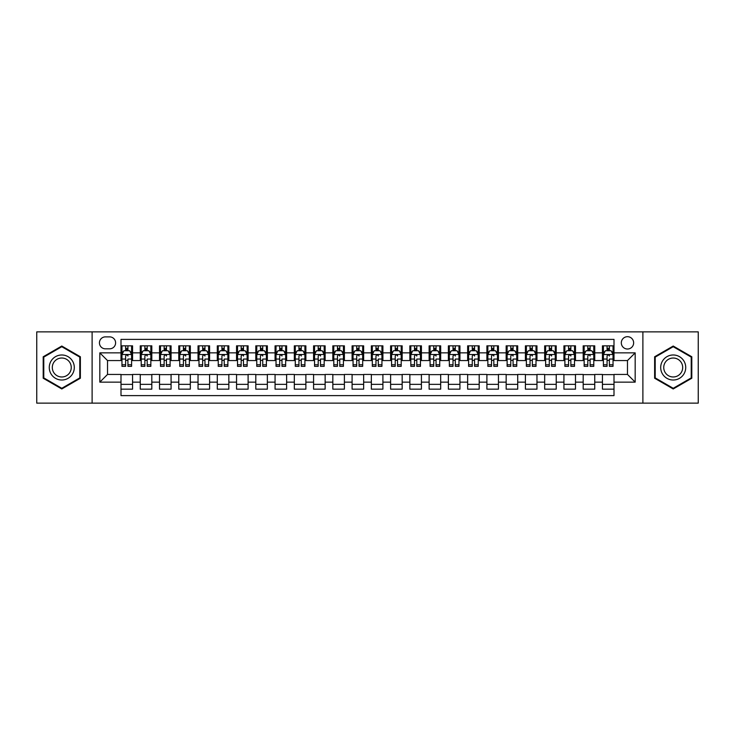 <?xml version="1.0" encoding="UTF-8"?>
<svg xmlns="http://www.w3.org/2000/svg" width="735" height="735" viewBox="0 0 735 735"><rect width="100%" height="100%" fill="white"/><g stroke="black" fill="none" stroke-linecap="round" stroke-linejoin="round"><path stroke-width="1.1" d="M627.479 336.685A6.165 6.165 0 0 0 621.314 342.85A6.165 6.165 0 0 0 627.479 349.015A6.165 6.165 0 0 0 633.643 342.85A6.165 6.165 0 0 0 627.479 336.685M642.886 403.129L698.25 403.129L698.25 331.871L642.886 331.871L642.886 403.129L92.114 403.129L92.114 331.871L36.75 331.871L36.75 403.129L92.114 403.129M614.001 345.836L602.443 345.836L602.443 352.864L594.744 352.864L594.744 360.563L602.443 360.563L602.443 352.864M594.744 352.864L594.744 345.836L583.186 345.836L583.186 352.864L575.487 352.864L575.487 360.563L583.186 360.563L583.186 352.864M575.487 352.864L575.487 345.836L563.929 345.836L563.929 352.864L556.22 352.864L556.22 360.563L563.929 360.563L563.929 352.864M556.22 352.864L556.22 345.836L544.672 345.836L544.672 352.864L536.963 352.864L536.963 360.563L544.672 360.563L544.672 352.864M536.963 352.864L536.963 345.836L525.415 345.836L525.415 352.864L517.706 352.864L517.706 360.563L525.415 360.563L525.415 352.864M517.706 352.864L517.706 345.836L506.158 345.836L506.158 352.864L498.449 352.864L498.449 360.563L506.158 360.563L506.158 352.864M498.449 352.864L498.449 345.836L486.901 345.836L486.901 352.864L479.192 352.864L479.192 360.563L486.901 360.563L486.901 352.864M479.192 352.864L479.192 345.836L467.644 345.836L467.644 352.864L459.935 352.864L459.935 360.563L467.644 360.563L467.644 352.864M459.935 352.864L459.935 345.836L448.378 345.836L448.378 352.864L440.678 352.864L440.678 360.563L448.378 360.563L448.378 352.864M440.678 352.864L440.678 345.836L429.121 345.836L429.121 352.864L421.421 352.864L421.421 360.563L429.121 360.563L429.121 352.864M421.421 352.864L421.421 345.836L409.864 345.836L409.864 352.864L402.164 352.864L402.164 360.563L409.864 360.563L409.864 352.864M402.164 352.864L402.164 345.836L390.607 345.836L390.607 352.864L382.907 352.864L382.907 360.563L390.607 360.563L390.607 352.864M382.907 352.864L382.907 345.836L371.35 345.836L371.35 352.864L363.65 352.864L363.65 360.563L371.35 360.563L371.35 352.864M363.65 352.864L363.65 345.836L352.093 345.836L352.093 352.864L344.393 352.864L344.393 360.563L352.093 360.563L352.093 352.864M344.393 352.864L344.393 345.836L332.836 345.836L332.836 352.864L325.136 352.864L325.136 360.563L332.836 360.563L332.836 352.864M325.136 352.864L325.136 345.836L313.579 345.836L313.579 352.864L305.879 352.864L305.879 360.563L313.579 360.563L313.579 352.864M305.879 352.864L305.879 345.836L294.322 345.836L294.322 352.864L286.622 352.864L286.622 360.563L294.322 360.563L294.322 352.864M286.622 352.864L286.622 345.836L275.065 345.836L275.065 352.864L267.356 352.864L267.356 360.563L275.065 360.563L275.065 352.864M267.356 352.864L267.356 345.836L255.808 345.836L255.808 352.864L248.099 352.864L248.099 360.563L255.808 360.563L255.808 352.864M248.099 352.864L248.099 345.836L236.551 345.836L236.551 352.864L228.842 352.864L228.842 360.563L236.551 360.563L236.551 352.864M228.842 352.864L228.842 345.836L217.294 345.836L217.294 352.864L209.585 352.864L209.585 360.563L217.294 360.563L217.294 352.864M209.585 352.864L209.585 345.836L198.037 345.836L198.037 352.864L190.328 352.864L190.328 360.563L198.037 360.563L198.037 352.864M190.328 352.864L190.328 345.836L178.78 345.836L178.78 352.864L171.071 352.864L171.071 360.563L178.78 360.563L178.78 352.864M171.071 352.864L171.071 345.836L159.513 345.836L159.513 352.864L151.814 352.864L151.814 360.563L159.513 360.563L159.513 352.864M151.814 352.864L151.814 345.836L140.256 345.836L140.256 360.563L132.557 360.563L132.557 345.836L120.999 345.836M120.999 389.164L132.557 389.164L132.557 374.437L140.256 374.437L140.256 389.164L151.814 389.164L151.814 374.437L159.513 374.437L159.513 382.136L151.814 382.136M159.513 382.136L159.513 389.164L171.071 389.164L171.071 374.437L178.78 374.437L178.78 382.136L171.071 382.136M178.78 382.136L178.78 389.164L190.328 389.164L190.328 374.437L198.037 374.437L198.037 382.136L190.328 382.136M198.037 382.136L198.037 389.164L209.585 389.164L209.585 374.437L217.294 374.437L217.294 382.136L209.585 382.136M217.294 382.136L217.294 389.164L228.842 389.164L228.842 374.437L236.551 374.437L236.551 382.136L228.842 382.136M236.551 382.136L236.551 389.164L248.099 389.164L248.099 374.437L255.808 374.437L255.808 382.136L248.099 382.136M255.808 382.136L255.808 389.164L267.356 389.164L267.356 374.437L275.065 374.437L275.065 382.136L267.356 382.136M275.065 382.136L275.065 389.164L286.622 389.164L286.622 374.437L294.322 374.437L294.322 382.136L286.622 382.136M294.322 382.136L294.322 389.164L305.879 389.164L305.879 374.437L313.579 374.437L313.579 382.136L305.879 382.136M313.579 382.136L313.579 389.164L325.136 389.164L325.136 374.437L332.836 374.437L332.836 382.136L325.136 382.136M332.836 382.136L332.836 389.164L344.393 389.164L344.393 374.437L352.093 374.437L352.093 382.136L344.393 382.136M352.093 382.136L352.093 389.164L363.65 389.164L363.65 374.437L371.35 374.437L371.35 382.136L363.65 382.136M371.35 382.136L371.35 389.164L382.907 389.164L382.907 374.437L390.607 374.437L390.607 382.136L382.907 382.136M390.607 382.136L390.607 389.164L402.164 389.164L402.164 374.437L409.864 374.437L409.864 382.136L402.164 382.136M409.864 382.136L409.864 389.164L421.421 389.164L421.421 374.437L429.121 374.437L429.121 382.136L421.421 382.136M429.121 382.136L429.121 389.164L440.678 389.164L440.678 374.437L448.378 374.437L448.378 382.136L440.678 382.136M448.378 382.136L448.378 389.164L459.935 389.164L459.935 374.437L467.644 374.437L467.644 382.136L459.935 382.136M467.644 382.136L467.644 389.164L479.192 389.164L479.192 374.437L486.901 374.437L486.901 382.136L479.192 382.136M486.901 382.136L486.901 389.164L498.449 389.164L498.449 374.437L506.158 374.437L506.158 382.136L498.449 382.136M506.158 382.136L506.158 389.164L517.706 389.164L517.706 374.437L525.415 374.437L525.415 382.136L517.706 382.136M525.415 382.136L525.415 389.164L536.963 389.164L536.963 374.437L544.672 374.437L544.672 382.136L536.963 382.136M544.672 382.136L544.672 389.164L556.22 389.164L556.22 374.437L563.929 374.437L563.929 382.136L556.22 382.136M563.929 382.136L563.929 389.164L575.487 389.164L575.487 374.437L583.186 374.437L583.186 382.136L575.487 382.136M583.186 382.136L583.186 389.164L594.744 389.164L594.744 374.437L602.443 374.437L602.443 382.136L594.744 382.136M105.399 348.822L109.644 348.822A5.972 5.972 0 0 0 115.606 342.85A5.972 5.972 0 0 0 109.644 336.878L105.399 336.878A5.972 5.972 0 0 0 99.436 342.85A5.972 5.972 0 0 0 105.399 348.822M642.886 331.871L92.114 331.871M614.001 352.864L614.001 339.386L120.999 339.386L120.999 360.563L107.521 360.563L107.521 374.437L120.999 374.437L120.999 395.614L614.001 395.614L614.001 374.437L627.479 374.437L627.479 360.563L614.001 360.563L614.001 352.864L635.178 352.864L635.178 382.136L614.001 382.136M120.999 382.136L99.822 382.136L99.822 352.864L120.999 352.864M602.443 382.136L602.443 389.164L614.001 389.164M120.999 350.65L121.964 350.65M125.621 350.65L127.936 350.65M131.593 350.65L132.557 350.65M120.999 360.37L121.964 360.37M125.621 360.37L127.936 360.37M131.593 360.37L132.557 360.37M120.999 374.629L132.557 374.629M120.999 384.35L132.557 384.35M140.256 360.37L141.221 360.37M144.878 360.37L147.193 360.37M150.85 360.37L151.814 360.37M140.256 350.65L141.221 350.65M144.878 350.65L147.193 350.65M150.85 350.65L151.814 350.65M140.256 374.629L151.814 374.629M140.256 384.35L151.814 384.35M159.513 374.629L171.071 374.629M159.513 384.35L171.071 384.35M159.513 350.65L160.478 350.65M164.144 350.65L166.45 350.65M170.107 350.65L171.071 350.65M159.513 360.37L160.478 360.37M164.144 360.37L166.45 360.37M170.107 360.37L171.071 360.37M178.78 374.629L190.328 374.629M178.78 384.35L190.328 384.35M178.78 350.65L179.735 350.65M183.401 350.65L185.707 350.65M189.364 350.65L190.328 350.65M178.78 360.37L179.735 360.37M183.401 360.37L185.707 360.37M189.364 360.37L190.328 360.37M198.037 374.629L209.585 374.629M198.037 384.35L209.585 384.35M198.037 350.65L198.992 350.65M202.658 350.65L204.964 350.65M208.621 350.65L209.585 350.65M198.037 360.37L198.992 360.37M202.658 360.37L204.964 360.37M208.621 360.37L209.585 360.37M217.294 374.629L228.842 374.629M217.294 384.35L228.842 384.35M217.294 350.65L218.249 350.65M221.915 350.65L224.221 350.65M227.878 350.65L228.842 350.65M217.294 360.37L218.249 360.37M221.915 360.37L224.221 360.37M227.878 360.37L228.842 360.37M236.551 374.629L248.099 374.629M236.551 384.35L248.099 384.35M236.551 350.65L237.515 350.65M241.172 350.65L243.478 350.65M247.144 350.65L248.099 350.65M236.551 360.37L237.515 360.37M241.172 360.37L243.478 360.37M247.144 360.37L248.099 360.37M255.808 374.629L267.356 374.629M255.808 384.35L267.356 384.35M255.808 350.65L256.772 350.65M260.429 350.65L262.735 350.65M266.401 350.65L267.356 350.65M255.808 360.37L256.772 360.37M260.429 360.37L262.735 360.37M266.401 360.37L267.356 360.37M275.065 374.629L286.622 374.629M275.065 384.35L286.622 384.35M275.065 350.65L276.029 350.65M279.686 350.65L281.992 350.65M285.658 350.65L286.622 350.65M275.065 360.37L276.029 360.37M279.686 360.37L281.992 360.37M285.658 360.37L286.622 360.37M294.322 374.629L305.879 374.629M294.322 384.35L305.879 384.35M294.322 350.65L295.286 350.65M298.943 350.65L301.258 350.65M304.915 350.65L305.879 350.65M294.322 360.37L295.286 360.37M298.943 360.37L301.258 360.37M304.915 360.37L305.879 360.37M313.579 374.629L325.136 374.629M313.579 384.35L325.136 384.35M313.579 350.65L314.543 350.65M318.2 350.65L320.515 350.65M324.172 350.65L325.136 350.65M313.579 360.37L314.543 360.37M318.2 360.37L320.515 360.37M324.172 360.37L325.136 360.37M332.836 374.629L344.393 374.629M332.836 384.35L344.393 384.35M332.836 350.65L333.8 350.65M337.457 350.65L339.772 350.65M343.429 350.65L344.393 350.65M332.836 360.37L333.8 360.37M337.457 360.37L339.772 360.37M343.429 360.37L344.393 360.37M352.093 374.629L363.65 374.629M352.093 384.35L363.65 384.35M352.093 350.65L353.057 350.65M356.714 350.65L359.029 350.65M362.686 350.65L363.65 350.65M352.093 360.37L353.057 360.37M356.714 360.37L359.029 360.37M362.686 360.37L363.65 360.37M371.35 374.629L382.907 374.629M371.35 384.35L382.907 384.35M371.35 350.65L372.314 350.65M375.971 350.65L378.286 350.65M381.943 350.65L382.907 350.65M371.35 360.37L372.314 360.37M375.971 360.37L378.286 360.37M381.943 360.37L382.907 360.37M390.607 374.629L402.164 374.629M390.607 384.35L402.164 384.35M390.607 350.65L391.571 350.65M395.228 350.65L397.543 350.65M401.2 350.65L402.164 350.65M390.607 360.37L391.571 360.37M395.228 360.37L397.543 360.37M401.2 360.37L402.164 360.37M409.864 374.629L421.421 374.629M409.864 384.35L421.421 384.35M409.864 350.65L410.828 350.65M414.485 350.65L416.8 350.65M420.457 350.65L421.421 350.65M409.864 360.37L410.828 360.37M414.485 360.37L416.8 360.37M420.457 360.37L421.421 360.37M429.121 374.629L440.678 374.629M429.121 384.35L440.678 384.35M429.121 350.65L430.085 350.65M433.742 350.65L436.057 350.65M439.714 350.65L440.678 350.65M429.121 360.37L430.085 360.37M433.742 360.37L436.057 360.37M439.714 360.37L440.678 360.37M448.378 374.629L459.935 374.629M448.378 384.35L459.935 384.35M448.378 350.65L449.342 350.65M453.008 350.65L455.314 350.65M458.971 350.65L459.935 350.65M448.378 360.37L449.342 360.37M453.008 360.37L455.314 360.37M458.971 360.37L459.935 360.37M467.644 374.629L479.192 374.629M467.644 384.35L479.192 384.35M467.644 350.65L468.599 350.65M472.265 350.65L474.571 350.65M478.228 350.65L479.192 350.65M467.644 360.37L468.599 360.37M472.265 360.37L474.571 360.37M478.228 360.37L479.192 360.37M486.901 374.629L498.449 374.629M486.901 384.35L498.449 384.35M486.901 350.65L487.856 350.65M491.522 350.65L493.828 350.65M497.485 350.65L498.449 350.65M486.901 360.37L487.856 360.37M491.522 360.37L493.828 360.37M497.485 360.37L498.449 360.37M506.158 374.629L517.706 374.629M506.158 384.35L517.706 384.35M506.158 350.65L507.122 350.65M510.779 350.65L513.085 350.65M516.751 350.65L517.706 350.65M506.158 360.37L507.122 360.37M510.779 360.37L513.085 360.37M516.751 360.37L517.706 360.37M525.415 374.629L536.963 374.629M525.415 384.35L536.963 384.35M525.415 350.65L526.379 350.65M530.036 350.65L532.342 350.65M536.008 350.65L536.963 350.65M525.415 360.37L526.379 360.37M530.036 360.37L532.342 360.37M536.008 360.37L536.963 360.37M544.672 374.629L556.22 374.629M544.672 384.35L556.22 384.35M544.672 350.65L545.636 350.65M549.293 350.65L551.599 350.65M555.265 350.65L556.22 350.65M544.672 360.37L545.636 360.37M549.293 360.37L551.599 360.37M555.265 360.37L556.22 360.37M563.929 374.629L575.487 374.629M563.929 384.35L575.487 384.35M563.929 350.65L564.893 350.65M568.55 350.65L570.856 350.65M574.522 350.65L575.487 350.65M563.929 360.37L564.893 360.37M568.55 360.37L570.856 360.37M574.522 360.37L575.487 360.37M583.186 374.629L594.744 374.629M583.186 384.35L594.744 384.35M583.186 350.65L584.15 350.65M587.807 350.65L590.122 350.65M593.779 350.65L594.744 350.65M583.186 360.37L584.15 360.37M587.807 360.37L590.122 360.37M593.779 360.37L594.744 360.37M602.443 374.629L614.001 374.629M602.443 384.35L614.001 384.35M602.443 350.65L603.407 350.65M607.064 350.65L609.379 350.65M613.036 350.65L614.001 350.65M602.443 360.37L603.407 360.37M607.064 360.37L609.379 360.37M613.036 360.37L614.001 360.37M107.521 360.563L99.822 352.864M107.521 374.437L99.822 382.136M635.178 352.864L627.479 360.563M635.178 382.136L627.479 374.437M61.786 388.962L80.372 378.231L80.372 356.769L61.786 346.038L43.2 356.769L43.2 378.231L61.786 388.962M691.8 356.769L673.214 346.038L654.628 356.769L654.628 378.231L673.214 388.962L691.8 378.231L691.8 356.769M127.936 345.836L127.936 350.742L127.936 348.335L125.621 348.335M131.593 364.771L127.936 364.771L127.936 366.342L131.593 366.342L131.593 354.601L129.672 350.742L123.893 350.742L121.964 354.601L121.964 359.057L121.964 345.836M121.964 362.539L121.964 363.843M121.964 351.844L121.964 348.335M121.964 364.771L121.964 366.342L125.621 366.342L125.621 364.771L121.964 364.771L121.964 359.057L125.621 359.057L125.621 362.539M131.593 351.844L131.593 348.335M127.936 364.771L127.936 359.057L131.593 359.057L131.593 345.836M125.621 350.742L125.621 345.836M127.936 362.539L127.936 363.843M125.621 364.771L125.621 356.043C126.392 354.555 127.164 354.555 127.936 356.043L127.936 354.5M61.786 354.987A12.513 12.513 0 0 0 49.263 367.5A12.513 12.513 0 0 0 61.786 380.013A12.513 12.513 0 0 0 74.299 367.5A12.513 12.513 0 0 0 61.786 354.987M61.786 358.019A9.482 9.482 0 0 0 52.304 367.5A9.482 9.482 0 0 0 61.786 376.981A9.482 9.482 0 0 0 71.258 367.5A9.482 9.482 0 0 0 61.786 358.019M79.793 377.9L61.786 388.291L43.778 377.9L43.778 357.1L61.786 346.709L79.793 357.1L79.793 377.9M662.373 361.243A12.513 12.513 0 0 0 666.957 378.341A12.513 12.513 0 0 0 684.055 373.757A12.513 12.513 0 0 0 679.471 356.659A12.513 12.513 0 0 0 662.373 361.243M665.01 362.759A9.482 9.482 0 0 0 668.473 375.704A9.482 9.482 0 0 0 681.418 372.241A9.482 9.482 0 0 0 677.955 359.296A9.482 9.482 0 0 0 665.01 362.759M691.222 357.1L691.222 377.9L673.214 388.291L655.207 377.9L655.207 357.1L673.214 346.709L691.222 357.1M147.193 345.836L147.193 350.742L147.193 348.335L144.878 348.335M150.85 364.771L147.193 364.771L147.193 366.342L150.85 366.342L150.85 354.601L148.929 350.742L143.15 350.742L141.221 354.601L141.221 359.057L141.221 345.836M141.221 362.539L141.221 363.843M141.221 351.844L141.221 348.335M141.221 364.771L141.221 366.342L144.878 366.342L144.878 364.771L141.221 364.771L141.221 359.057L144.878 359.057L144.878 362.539M150.85 351.844L150.85 348.335M147.193 364.771L147.193 359.057L150.85 359.057L150.85 345.836M144.878 350.742L144.878 345.836M147.193 362.539L147.193 363.843M144.878 364.771L144.878 356.043C145.649 354.555 146.421 354.555 147.193 356.043L147.193 354.5M166.45 345.836L166.45 350.742L166.45 348.335L164.144 348.335M170.107 364.771L166.45 364.771L166.45 366.342L170.107 366.342L170.107 354.601L168.186 350.742L162.407 350.742L160.478 354.601L160.478 359.057L160.478 345.836M160.478 362.539L160.478 363.843M160.478 351.844L160.478 348.335M160.478 364.771L160.478 366.342L164.144 366.342L164.144 364.771L160.478 364.771L160.478 359.057L164.144 359.057L164.144 362.539M170.107 351.844L170.107 348.335M166.45 364.771L166.45 359.057L170.107 359.057L170.107 345.836M164.144 350.742L164.144 345.836M166.45 362.539L166.45 363.843M164.144 364.771L164.144 356.043C164.906 354.555 165.678 354.555 166.45 356.043L166.45 354.5M185.707 345.836L185.707 350.742L185.707 348.335L183.401 348.335M189.364 364.771L185.707 364.771L185.707 366.342L189.364 366.342L189.364 354.601L187.443 350.742L181.664 350.742L179.735 354.601L179.735 359.057L179.735 345.836M179.735 362.539L179.735 363.843M179.735 351.844L179.735 348.335M179.735 364.771L179.735 366.342L183.401 366.342L183.401 364.771L179.735 364.771L179.735 359.057L183.401 359.057L183.401 362.539M189.364 351.844L189.364 348.335M185.707 364.771L185.707 359.057L189.364 359.057L189.364 345.836M183.401 350.742L183.401 345.836M185.707 362.539L185.707 363.843M183.401 364.771L183.401 356.043C184.173 354.555 184.935 354.555 185.707 356.043L185.707 354.5M204.964 345.836L204.964 350.742L204.964 348.335L202.658 348.335M208.621 364.771L204.964 364.771L204.964 366.342L208.621 366.342L208.621 354.601L206.7 350.742L200.921 350.742L198.992 354.601L198.992 359.057L198.992 345.836M198.992 362.539L198.992 363.843M198.992 351.844L198.992 348.335M198.992 364.771L198.992 366.342L202.658 366.342L202.658 364.771L198.992 364.771L198.992 359.057L202.658 359.057L202.658 362.539M208.621 351.844L208.621 348.335M204.964 364.771L204.964 359.057L208.621 359.057L208.621 345.836M202.658 350.742L202.658 345.836M204.964 362.539L204.964 363.843M202.658 364.771L202.658 356.043C203.43 354.555 204.192 354.555 204.964 356.043L204.964 354.5M224.221 345.836L224.221 350.742L224.221 348.335L221.915 348.335M227.878 364.771L224.221 364.771L224.221 366.342L227.878 366.342L227.878 354.601L225.957 350.742L220.178 350.742L218.249 354.601L218.249 359.057L218.249 345.836M218.249 362.539L218.249 363.843M218.249 351.844L218.249 348.335M218.249 364.771L218.249 366.342L221.915 366.342L221.915 364.771L218.249 364.771L218.249 359.057L221.915 359.057L221.915 362.539M227.878 351.844L227.878 348.335M224.221 364.771L224.221 359.057L227.878 359.057L227.878 345.836M221.915 350.742L221.915 345.836M224.221 362.539L224.221 363.843M221.915 364.771L221.915 356.043C222.687 354.555 223.458 354.555 224.221 356.043L224.221 354.5M243.478 345.836L243.478 350.742L243.478 348.335L241.172 348.335M247.144 364.771L243.478 364.771L243.478 366.342L247.144 366.342L247.144 354.601L245.214 350.742L239.435 350.742L237.515 354.601L237.515 359.057L237.515 345.836M237.515 362.539L237.515 363.843M237.515 351.844L237.515 348.335M237.515 364.771L237.515 366.342L241.172 366.342L241.172 364.771L237.515 364.771L237.515 359.057L241.172 359.057L241.172 362.539M247.144 351.844L247.144 348.335M243.478 364.771L243.478 359.057L247.144 359.057L247.144 345.836M241.172 350.742L241.172 345.836M243.478 362.539L243.478 363.843M241.172 364.771L241.172 356.043C241.944 354.555 242.715 354.555 243.478 356.043L243.478 354.5M262.735 345.836L262.735 350.742L262.735 348.335L260.429 348.335M266.401 364.771L262.735 364.771L262.735 366.342L266.401 366.342L266.401 354.601L264.471 350.742L258.692 350.742L256.772 354.601L256.772 359.057L256.772 345.836M256.772 362.539L256.772 363.843M256.772 351.844L256.772 348.335M256.772 364.771L256.772 366.342L260.429 366.342L260.429 364.771L256.772 364.771L256.772 359.057L260.429 359.057L260.429 362.539M266.401 351.844L266.401 348.335M262.735 364.771L262.735 359.057L266.401 359.057L266.401 345.836M260.429 350.742L260.429 345.836M262.735 362.539L262.735 363.843M260.429 364.771L260.429 356.043C261.201 354.555 261.972 354.555 262.735 356.043L262.735 354.5M281.992 345.836L281.992 350.742L281.992 348.335L279.686 348.335M285.658 364.771L281.992 364.771L281.992 366.342L285.658 366.342L285.658 354.601L283.728 350.742L277.949 350.742L276.029 354.601L276.029 359.057L276.029 345.836M276.029 362.539L276.029 363.843M276.029 351.844L276.029 348.335M276.029 364.771L276.029 366.342L279.686 366.342L279.686 364.771L276.029 364.771L276.029 359.057L279.686 359.057L279.686 362.539M285.658 351.844L285.658 348.335M281.992 364.771L281.992 359.057L285.658 359.057L285.658 345.836M279.686 350.742L279.686 345.836M281.992 362.539L281.992 363.843M279.686 364.771L279.686 356.043C280.458 354.555 281.229 354.555 281.992 356.043L281.992 354.5M301.258 345.836L301.258 350.742L301.258 348.335L298.943 348.335M304.915 364.771L301.258 364.771L301.258 366.342L304.915 366.342L304.915 354.601L302.985 350.742L297.206 350.742L295.286 354.601L295.286 359.057L295.286 345.836M295.286 362.539L295.286 363.843M295.286 351.844L295.286 348.335M295.286 364.771L295.286 366.342L298.943 366.342L298.943 364.771L295.286 364.771L295.286 359.057L298.943 359.057L298.943 362.539M304.915 351.844L304.915 348.335M301.258 364.771L301.258 359.057L304.915 359.057L304.915 345.836M298.943 350.742L298.943 345.836M301.258 362.539L301.258 363.843M298.943 364.771L298.943 356.043C299.715 354.555 300.486 354.555 301.258 356.043L301.258 354.5M320.515 345.836L320.515 350.742L320.515 348.335L318.2 348.335M324.172 364.771L320.515 364.771L320.515 366.342L324.172 366.342L324.172 354.601L322.242 350.742L316.463 350.742L314.543 354.601L314.543 359.057L314.543 345.836M314.543 362.539L314.543 363.843M314.543 351.844L314.543 348.335M314.543 364.771L314.543 366.342L318.2 366.342L318.2 364.771L314.543 364.771L314.543 359.057L318.2 359.057L318.2 362.539M324.172 351.844L324.172 348.335M320.515 364.771L320.515 359.057L324.172 359.057L324.172 345.836M318.2 350.742L318.2 345.836M320.515 362.539L320.515 363.843M318.2 364.771L318.2 356.043C318.972 354.555 319.743 354.555 320.515 356.043L320.515 354.5M339.772 345.836L339.772 350.742L339.772 348.335L337.457 348.335M343.429 364.771L339.772 364.771L339.772 366.342L343.429 366.342L343.429 354.601L341.499 350.742L335.72 350.742L333.8 354.601L333.8 359.057L333.8 345.836M333.8 362.539L333.8 363.843M333.8 351.844L333.8 348.335M333.8 364.771L333.8 366.342L337.457 366.342L337.457 364.771L333.8 364.771L333.8 359.057L337.457 359.057L337.457 362.539M343.429 351.844L343.429 348.335M339.772 364.771L339.772 359.057L343.429 359.057L343.429 345.836M337.457 350.742L337.457 345.836M339.772 362.539L339.772 363.843M337.457 364.771L337.457 356.043C338.229 354.555 339 354.555 339.772 356.043L339.772 354.5M359.029 345.836L359.029 350.742L359.029 348.335L356.714 348.335M362.686 364.771L359.029 364.771L359.029 366.342L362.686 366.342L362.686 354.601L360.756 350.742L354.987 350.742L353.057 354.601L353.057 359.057L353.057 345.836M353.057 362.539L353.057 363.843M353.057 351.844L353.057 348.335M353.057 364.771L353.057 366.342L356.714 366.342L356.714 364.771L353.057 364.771L353.057 359.057L356.714 359.057L356.714 362.539M362.686 351.844L362.686 348.335M359.029 364.771L359.029 359.057L362.686 359.057L362.686 345.836M356.714 350.742L356.714 345.836M359.029 362.539L359.029 363.843M356.714 364.771L356.714 356.043C357.486 354.555 358.257 354.555 359.029 356.043L359.029 354.5M378.286 345.836L378.286 350.742L378.286 348.335L375.971 348.335M381.943 364.771L378.286 364.771L378.286 366.342L381.943 366.342L381.943 354.601L380.013 350.742L374.244 350.742L372.314 354.601L372.314 359.057L372.314 345.836M372.314 362.539L372.314 363.843M372.314 351.844L372.314 348.335M372.314 364.771L372.314 366.342L375.971 366.342L375.971 364.771L372.314 364.771L372.314 359.057L375.971 359.057L375.971 362.539M381.943 351.844L381.943 348.335M378.286 364.771L378.286 359.057L381.943 359.057L381.943 345.836M375.971 350.742L375.971 345.836M378.286 362.539L378.286 363.843M375.971 364.771L375.971 356.043C376.743 354.555 377.514 354.555 378.286 356.043L378.286 354.5M397.543 345.836L397.543 350.742L397.543 348.335L395.228 348.335M401.2 364.771L397.543 364.771L397.543 366.342L401.2 366.342L401.2 354.601L399.28 350.742L393.501 350.742L391.571 354.601L391.571 359.057L391.571 345.836M391.571 362.539L391.571 363.843M391.571 351.844L391.571 348.335M391.571 364.771L391.571 366.342L395.228 366.342L395.228 364.771L391.571 364.771L391.571 359.057L395.228 359.057L395.228 362.539M401.2 351.844L401.2 348.335M397.543 364.771L397.543 359.057L401.2 359.057L401.2 345.836M395.228 350.742L395.228 345.836M397.543 362.539L397.543 363.843M395.228 364.771L395.228 356.043C396 354.555 396.771 354.555 397.543 356.043L397.543 354.5M416.8 345.836L416.8 350.742L416.8 348.335L414.485 348.335M420.457 364.771L416.8 364.771L416.8 366.342L420.457 366.342L420.457 354.601L418.537 350.742L412.758 350.742L410.828 354.601L410.828 359.057L410.828 345.836M410.828 362.539L410.828 363.843M410.828 351.844L410.828 348.335M410.828 364.771L410.828 366.342L414.485 366.342L414.485 364.771L410.828 364.771L410.828 359.057L414.485 359.057L414.485 362.539M420.457 351.844L420.457 348.335M416.8 364.771L416.8 359.057L420.457 359.057L420.457 345.836M414.485 350.742L414.485 345.836M416.8 362.539L416.8 363.843M414.485 364.771L414.485 356.043C415.257 354.555 416.028 354.555 416.8 356.043L416.8 354.5M436.057 345.836L436.057 350.742L436.057 348.335L433.742 348.335M439.714 364.771L436.057 364.771L436.057 366.342L439.714 366.342L439.714 354.601L437.794 350.742L432.015 350.742L430.085 354.601L430.085 359.057L430.085 345.836M430.085 362.539L430.085 363.843M430.085 351.844L430.085 348.335M430.085 364.771L430.085 366.342L433.742 366.342L433.742 364.771L430.085 364.771L430.085 359.057L433.742 359.057L433.742 362.539M439.714 351.844L439.714 348.335M436.057 364.771L436.057 359.057L439.714 359.057L439.714 345.836M433.742 350.742L433.742 345.836M436.057 362.539L436.057 363.843M433.742 364.771L433.742 356.043C434.514 354.555 435.285 354.555 436.057 356.043L436.057 354.5M455.314 345.836L455.314 350.742L455.314 348.335L453.008 348.335M458.971 364.771L455.314 364.771L455.314 366.342L458.971 366.342L458.971 354.601L457.051 350.742L451.272 350.742L449.342 354.601L449.342 359.057L449.342 345.836M449.342 362.539L449.342 363.843M449.342 351.844L449.342 348.335M449.342 364.771L449.342 366.342L453.008 366.342L453.008 364.771L449.342 364.771L449.342 359.057L453.008 359.057L453.008 362.539M458.971 351.844L458.971 348.335M455.314 364.771L455.314 359.057L458.971 359.057L458.971 345.836M453.008 350.742L453.008 345.836M455.314 362.539L455.314 363.843M453.008 364.771L453.008 356.043C453.78 354.555 454.542 354.555 455.314 356.043L455.314 354.5M474.571 345.836L474.571 350.742L474.571 348.335L472.265 348.335M478.228 364.771L474.571 364.771L474.571 366.342L478.228 366.342L478.228 354.601L476.308 350.742L470.529 350.742L468.599 354.601L468.599 359.057L468.599 345.836M468.599 362.539L468.599 363.843M468.599 351.844L468.599 348.335M468.599 364.771L468.599 366.342L472.265 366.342L472.265 364.771L468.599 364.771L468.599 359.057L472.265 359.057L472.265 362.539M478.228 351.844L478.228 348.335M474.571 364.771L474.571 359.057L478.228 359.057L478.228 345.836M472.265 350.742L472.265 345.836M474.571 362.539L474.571 363.843M472.265 364.771L472.265 356.043C473.037 354.555 473.799 354.555 474.571 356.043L474.571 354.5M493.828 345.836L493.828 350.742L493.828 348.335L491.522 348.335M497.485 364.771L493.828 364.771L493.828 366.342L497.485 366.342L497.485 354.601L495.565 350.742L489.786 350.742L487.856 354.601L487.856 359.057L487.856 345.836M487.856 362.539L487.856 363.843M487.856 351.844L487.856 348.335M487.856 364.771L487.856 366.342L491.522 366.342L491.522 364.771L487.856 364.771L487.856 359.057L491.522 359.057L491.522 362.539M497.485 351.844L497.485 348.335M493.828 364.771L493.828 359.057L497.485 359.057L497.485 345.836M491.522 350.742L491.522 345.836M493.828 362.539L493.828 363.843M491.522 364.771L491.522 356.043C492.294 354.555 493.056 354.555 493.828 356.043L493.828 354.5M513.085 345.836L513.085 350.742L513.085 348.335L510.779 348.335M516.751 364.771L513.085 364.771L513.085 366.342L516.751 366.342L516.751 354.601L514.822 350.742L509.043 350.742L507.122 354.601L507.122 359.057L507.122 345.836M507.122 362.539L507.122 363.843M507.122 351.844L507.122 348.335M507.122 364.771L507.122 366.342L510.779 366.342L510.779 364.771L507.122 364.771L507.122 359.057L510.779 359.057L510.779 362.539M516.751 351.844L516.751 348.335M513.085 364.771L513.085 359.057L516.751 359.057L516.751 345.836M510.779 350.742L510.779 345.836M513.085 362.539L513.085 363.843M510.779 364.771L510.779 356.043C511.551 354.555 512.323 354.555 513.085 356.043L513.085 354.5M532.342 345.836L532.342 350.742L532.342 348.335L530.036 348.335M536.008 364.771L532.342 364.771L532.342 366.342L536.008 366.342L536.008 354.601L534.079 350.742L528.3 350.742L526.379 354.601L526.379 359.057L526.379 345.836M526.379 362.539L526.379 363.843M526.379 351.844L526.379 348.335M526.379 364.771L526.379 366.342L530.036 366.342L530.036 364.771L526.379 364.771L526.379 359.057L530.036 359.057L530.036 362.539M536.008 351.844L536.008 348.335M532.342 364.771L532.342 359.057L536.008 359.057L536.008 345.836M530.036 350.742L530.036 345.836M532.342 362.539L532.342 363.843M530.036 364.771L530.036 356.043C530.808 354.555 531.58 354.555 532.342 356.043L532.342 354.5M551.599 345.836L551.599 350.742L551.599 348.335L549.293 348.335M555.265 364.771L551.599 364.771L551.599 366.342L555.265 366.342L555.265 354.601L553.336 350.742L547.557 350.742L545.636 354.601L545.636 359.057L545.636 345.836M545.636 362.539L545.636 363.843M545.636 351.844L545.636 348.335M545.636 364.771L545.636 366.342L549.293 366.342L549.293 364.771L545.636 364.771L545.636 359.057L549.293 359.057L549.293 362.539M555.265 351.844L555.265 348.335M551.599 364.771L551.599 359.057L555.265 359.057L555.265 345.836M549.293 350.742L549.293 345.836M551.599 362.539L551.599 363.843M549.293 364.771L549.293 356.043C550.065 354.555 550.837 354.555 551.599 356.043L551.599 354.5M570.856 345.836L570.856 350.742L570.856 348.335L568.55 348.335M574.522 364.771L570.856 364.771L570.856 366.342L574.522 366.342L574.522 354.601L572.593 350.742L566.814 350.742L564.893 354.601L564.893 359.057L564.893 345.836M564.893 362.539L564.893 363.843M564.893 351.844L564.893 348.335M564.893 364.771L564.893 366.342L568.55 366.342L568.55 364.771L564.893 364.771L564.893 359.057L568.55 359.057L568.55 362.539M574.522 351.844L574.522 348.335M570.856 364.771L570.856 359.057L574.522 359.057L574.522 345.836M568.55 350.742L568.55 345.836M570.856 362.539L570.856 363.843M568.55 364.771L568.55 356.043C569.322 354.555 570.094 354.555 570.856 356.043L570.856 354.5M590.122 345.836L590.122 350.742L590.122 348.335L587.807 348.335M593.779 364.771L590.122 364.771L590.122 366.342L593.779 366.342L593.779 354.601L591.85 350.742L586.071 350.742L584.15 354.601L584.15 359.057L584.15 345.836M584.15 362.539L584.15 363.843M584.15 351.844L584.15 348.335M584.15 364.771L584.15 366.342L587.807 366.342L587.807 364.771L584.15 364.771L584.15 359.057L587.807 359.057L587.807 362.539M593.779 351.844L593.779 348.335M590.122 364.771L590.122 359.057L593.779 359.057L593.779 345.836M587.807 350.742L587.807 345.836M590.122 362.539L590.122 363.843M587.807 364.771L587.807 356.043C588.579 354.555 589.351 354.555 590.122 356.043L590.122 354.5M609.379 345.836L609.379 350.742L609.379 348.335L607.064 348.335M613.036 364.771L609.379 364.771L609.379 366.342L613.036 366.342L613.036 354.601L611.107 350.742L605.328 350.742L603.407 354.601L603.407 359.057L603.407 345.836M603.407 362.539L603.407 363.843M603.407 351.844L603.407 348.335M603.407 364.771L603.407 366.342L607.064 366.342L607.064 364.771L603.407 364.771L603.407 359.057L607.064 359.057L607.064 362.539M613.036 351.844L613.036 348.335M609.379 364.771L609.379 359.057L613.036 359.057L613.036 345.836M607.064 350.742L607.064 345.836M609.379 362.539L609.379 363.843M607.064 364.771L607.064 356.043C607.836 354.555 608.608 354.555 609.379 356.043L609.379 354.5M140.256 382.136L132.557 382.136M140.256 352.864L132.557 352.864M131.547 354.5L122.01 354.5M121.964 351.808L123.361 351.808M130.196 351.808L131.593 351.808M127.936 349.566L125.621 349.566M150.804 354.5L141.267 354.5M141.221 351.808L142.618 351.808M149.453 351.808L150.85 351.808M147.193 349.566L144.878 349.566M170.061 354.5L160.524 354.5M160.478 351.808L161.875 351.808M168.71 351.808L170.107 351.808M166.45 349.566L164.144 349.566M189.318 354.5L179.79 354.5M179.735 351.808L181.132 351.808M187.967 351.808L189.364 351.808M185.707 349.566L183.401 349.566M208.575 354.5L199.047 354.5M198.992 351.808L200.389 351.808M207.224 351.808L208.621 351.808M204.964 349.566L202.658 349.566M227.832 354.5L218.304 354.5M218.249 351.808L219.646 351.808M226.49 351.808L227.878 351.808M224.221 349.566L221.915 349.566M247.089 354.5L237.561 354.5M237.515 351.808L238.903 351.808M245.747 351.808L247.144 351.808M243.478 349.566L241.172 349.566M266.346 354.5L256.818 354.5M256.772 351.808L258.169 351.808M265.004 351.808L266.401 351.808M262.735 349.566L260.429 349.566M285.603 354.5L276.075 354.5M276.029 351.808L277.426 351.808M284.261 351.808L285.658 351.808M281.992 349.566L279.686 349.566M304.869 354.5L295.332 354.5M295.286 351.808L296.683 351.808M303.518 351.808L304.915 351.808M301.258 349.566L298.943 349.566M324.126 354.5L314.589 354.5M314.543 351.808L315.94 351.808M322.775 351.808L324.172 351.808M320.515 349.566L318.2 349.566M343.383 354.5L333.846 354.5M333.8 351.808L335.197 351.808M342.032 351.808L343.429 351.808M339.772 349.566L337.457 349.566M362.64 354.5L353.103 354.5M353.057 351.808L354.454 351.808M361.289 351.808L362.686 351.808M359.029 349.566L356.714 349.566M381.897 354.5L372.36 354.5M372.314 351.808L373.711 351.808M380.546 351.808L381.943 351.808M378.286 349.566L375.971 349.566M401.154 354.5L391.617 354.5M391.571 351.808L392.968 351.808M399.803 351.808L401.2 351.808M397.543 349.566L395.228 349.566M420.411 354.5L410.874 354.5M410.828 351.808L412.225 351.808M419.06 351.808L420.457 351.808M416.8 349.566L414.485 349.566M439.668 354.5L430.131 354.5M430.085 351.808L431.482 351.808M438.317 351.808L439.714 351.808M436.057 349.566L433.742 349.566M458.925 354.5L449.397 354.5M449.342 351.808L450.739 351.808M457.574 351.808L458.971 351.808M455.314 349.566L453.008 349.566M478.182 354.5L468.654 354.5M468.599 351.808L469.996 351.808M476.831 351.808L478.228 351.808M474.571 349.566L472.265 349.566M497.439 354.5L487.911 354.5M487.856 351.808L489.253 351.808M496.097 351.808L497.485 351.808M493.828 349.566L491.522 349.566M516.696 354.5L507.168 354.5M507.122 351.808L508.51 351.808M515.354 351.808L516.751 351.808M513.085 349.566L510.779 349.566M535.953 354.5L526.425 354.5M526.379 351.808L527.776 351.808M534.611 351.808L536.008 351.808M532.342 349.566L530.036 349.566M555.21 354.5L545.682 354.5M545.636 351.808L547.033 351.808M553.868 351.808L555.265 351.808M551.599 349.566L549.293 349.566M574.476 354.5L564.939 354.5M564.893 351.808L566.29 351.808M573.125 351.808L574.522 351.808M570.856 349.566L568.55 349.566M593.733 354.5L584.196 354.5M584.15 351.808L585.547 351.808M592.382 351.808L593.779 351.808M590.122 349.566L587.807 349.566M612.99 354.5L603.453 354.5M603.407 351.808L604.804 351.808M611.639 351.808L613.036 351.808M609.379 349.566L607.064 349.566"/></g></svg>
